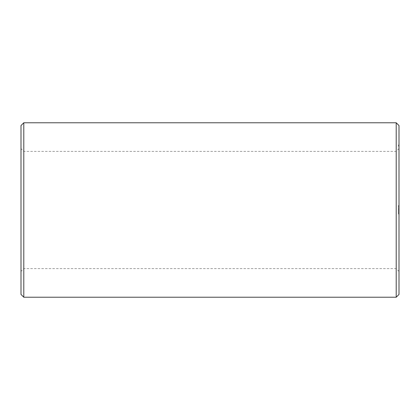 <?xml version="1.0" encoding="UTF-8"?>
<svg xmlns="http://www.w3.org/2000/svg" width="420" height="420" viewBox="0 0 420 420"><rect width="100%" height="100%" fill="white"/><g stroke="black" fill="none" stroke-linecap="round" stroke-linejoin="round"><path stroke-width="0.32" stroke-dasharray="2.1 1.58" d="M21 210L21 271.409L21 210M21 294.441L21 125.559M23.793 210L23.793 268.622L23.793 210M23.793 297.229L23.793 122.771M396.207 210L396.207 268.622L396.207 210M396.207 297.229L396.207 122.771M399 210L399 271.409L399 210M399 294.441L399 125.559M399 145.52L399 146.024L399 145.178L399 145.945L399 145.178L399 145.945L399 145.178L399 145.945L399 145.178L399 145.651L398.533 145.672L398.533 145.178L398.533 146.06L398.533 145.178L398.533 145.945L398.533 145.178L398.533 145.945L398.533 145.178L398.533 145.651L399 145.651L399 145.178L399 145.945L399 145.378L399 145.945L399 145.52L398.533 145.52L398.533 145.178L398.533 145.945L398.533 145.178L398.533 145.945L398.533 145.52L399 145.52L398.533 145.52M399 146.06L398.533 146.06L399 146.06M399 145.73L399 145.178L399 145.861L398.533 145.803L398.533 145.178L398.533 146.255L398.533 145.561L399 145.877L399 144.916L399 145.955L398.533 145.861L399 145.603L398.533 145.73M399 145.756L399 145.378L399 145.777L398.533 145.777L399 145.756M399 144.884L398.533 144.869L398.533 145.346L399 145.178L398.533 145.178L399 145.178L398.533 145.178L399 145.178L398.533 145.178L399 145.178L398.533 145.178L398.533 145.561L398.533 144.879L399 144.869L398.533 144.884M399 146.071L398.533 146.071L399 146.071M399 146.244L398.533 146.244L399 146.244M399 205.406L399 206.126L399 205.406L398.533 205.406M399 206.293L399 206.966L399 206.293L398.533 206.293L398.533 206.966L398.533 206.293L399 206.293M399 207.118L399 207.832L399 207.118L398.533 207.118L398.533 207.832L398.533 207.118L399 207.118M399 207.984L398.533 208.289L399 207.984M399 208.409L399 209.129L399 208.409L398.533 208.409L398.533 208.777L398.533 208.409L399 208.409L398.533 208.409M399 209.297L399 209.969L399 209.297L398.533 209.297L398.533 209.969L398.533 209.297L399 209.297M399 210.137L399 210.882L399 210.137L398.533 210.137L398.533 210.851L398.533 210.137L399 210.137M399 210.982L398.533 211.291L399 210.982M399 211.428L399 211.995L399 211.391L398.533 211.428L398.533 211.995L398.533 211.428M399 212.693L399 212.09L399 212.698L399 212.21L399 212.693L398.533 212.693L398.533 212.09L398.533 212.698L399 212.693L398.533 212.698M399 213.392L399 212.788L399 213.397L399 212.909L399 213.392L398.533 213.392L398.533 212.788L398.533 213.397L399 213.392L398.533 213.397M399 213.528L399 214.09L399 213.486L398.533 213.518L398.533 213.791L399 213.528M399 145.561L398.533 145.561M399 145.814L398.533 145.814L399 145.808M399 145.982L398.533 145.982L399 145.982M399 145.945L398.533 145.955M399 145.903L398.533 145.877L399 145.903M399 146.024L398.533 146.024L399 146.024M399 145.22L398.533 145.43L399 145.22M399 145.268L398.533 145.262M399 145.924L398.533 145.924L399 145.924M399 145.378L398.533 145.378L399 145.378M399 145.178L398.533 145.178L399 145.178M399 145.288L398.533 145.288M399 145.509L398.533 145.509M399 145.677L398.533 145.698M399 145.856L398.533 145.856L399 145.845M399 145.446L398.533 145.446M399 145.331L398.533 145.331L399 145.32M399 145.346L398.533 145.346M399 144.916L398.533 144.916L399 144.916M399 145.052L398.533 145.052L399 145.052M399 145.173L398.533 145.173L399 145.173M399 145.435L398.533 145.435L399 145.43M399 146.207L398.533 146.207L399 146.207M399 146.255L398.533 146.255M398.533 205.522L398.533 206.126L398.533 205.522L399 205.522M399 206.126L398.533 206.126M399 206.01L398.533 206M399 205.963L398.533 205.963L399 205.947M399 205.553L398.533 205.553L399 205.559M399 205.438L398.533 205.438M399 205.984L398.533 205.984M399 206.099L398.533 206.099M399 206.84L399 206.414L398.533 206.414L398.533 206.84L398.533 206.414L399 206.414L398.533 206.414L399 206.414L399 206.84L398.533 206.84M399 206.966L398.533 206.966M399 207.233L398.533 207.233L399 207.233M399 207.265L398.533 207.265M399 207.716L398.533 207.716L399 207.716M399 207.695L398.533 207.695M399 207.832L398.533 207.832L399 207.832M399 208.289L398.533 208.289L399 208.289M399 208.525L398.533 208.441L398.533 209.008L398.533 208.525L399 208.525L398.533 208.525M398.533 209.018L399 209.018M399 209.129L398.533 209.129M399 209.008L398.533 209.008L398.533 208.603L398.533 209.003L399 209.003M399 208.966L398.533 208.966L399 208.987M399 208.556L398.533 208.556L399 208.561M399 208.441L398.533 208.441M399 209.102L398.533 209.102M399 209.843L399 209.417L398.533 209.417L398.533 209.843L398.533 209.417L399 209.417L398.533 209.417L399 209.417L399 209.843L398.533 209.843M399 209.969L398.533 209.969M399 210.257L398.533 210.257L398.533 210.882L398.533 210.257L399 210.257L398.533 210.257L399 210.257L399 210.725L398.533 210.735L399 210.725L398.533 210.646L399 210.656L399 210.257M399 210.851L398.533 210.851L399 210.835M399 210.719L398.533 210.709L399 210.719M399 210.882L398.533 210.882L399 210.882M399 211.291L398.533 211.291L399 211.291M399 211.391L398.533 211.391M399 211.995L398.533 211.995M399 212.09L398.533 212.09L399 212.111M399 212.21L398.533 212.21M399 212.572L398.533 212.572M399 212.221L398.533 212.221M399 212.788L398.533 212.788M399 212.909L398.533 212.909L399 212.919M399 213.271L398.533 213.271M399 212.809L398.533 212.809M399 213.638L398.533 213.638L398.533 214.064L398.533 213.607L399 213.654L399 213.922L398.533 213.607L399 213.591L398.533 213.659M399 213.486L398.533 213.486M399 214.09L398.533 214.09M399 214.064L398.533 214.064M399 213.974L398.533 213.974M398.533 211.691L399 211.691M398.533 211.512L399 211.512M398.533 211.88L399 211.88M399 213.633L398.533 213.67L399 213.901L398.533 213.633M399 145.603L398.533 145.603L399 145.603M399 145.247L398.533 145.247L399 145.247M399 206.766L398.533 206.766M399 209.769L398.533 209.769M399 205.763L398.533 205.774M399 205.9L398.533 205.9L399 205.9M399 206.041L398.533 206.041M399 205.816L398.533 205.816M399 205.695L398.533 205.695M399 205.611L398.533 205.611M399 205.601L398.533 205.601M399 205.758L398.533 205.758L399 205.758M399 206.698L398.533 206.698L399 206.698M399 206.892L398.533 206.892L399 206.897M399 208.766L398.533 208.761M399 208.898L398.533 208.898L399 208.903M399 209.044L398.533 209.044M399 208.819L398.533 208.819M399 208.693L398.533 208.693M399 208.609L398.533 208.609L399 208.603M399 208.95L398.533 208.95M399 209.701L398.533 209.701L399 209.701M399 209.895L398.533 209.895L399 209.9M399 210.551L398.533 210.556M399 210.536L398.533 210.536M399 210.814L398.533 210.814L399 210.803M399 210.725L398.533 210.725M399 211.937L398.533 211.937L399 211.942M399 211.454L398.533 211.454M399 212.137L398.533 212.137M399 212.294L398.533 212.294L399 212.289M399 212.415L398.533 212.405M399 212.384L398.533 212.384M399 212.525L398.533 212.525L399 212.531M399 212.468L398.533 212.468M399 212.62L398.533 212.62L399 212.625M399 212.247L398.533 212.247M399 212.153L398.533 212.153M399 212.835L398.533 212.835M399 212.993L398.533 212.993L399 212.987M399 213.113L398.533 213.113M399 213.082L398.533 213.082M399 213.224L398.533 213.224L399 213.229M399 213.166L398.533 213.166M399 213.318L398.533 213.318M399 213.103L398.533 213.103L399 213.103M399 213.323L398.533 213.323M399 212.945L398.533 212.945M399 212.851L398.533 212.851M399 213.565L398.533 213.565L399 213.575M399 213.791L398.533 213.785M399 214.011L398.533 214.011L399 214.022M399 213.99L398.533 213.99M399 214.032L398.533 214.032M399 206.792L398.533 206.792M399 206.656L398.533 206.656L399 206.656M399 209.79L398.533 209.79M399 209.659L398.533 209.659L399 209.659M399 210.672L398.533 210.672M399 211.827L398.533 211.827L399 211.843M399 211.538L398.533 211.538L399 211.554M399 211.696L398.533 211.696M399 213.796L398.533 213.796M399 213.922L398.533 213.922L399 213.906M399 148.591L396.207 151.379L23.793 151.379L21 148.591M399 271.409L396.207 268.622L23.793 268.622L21 271.409"/><path stroke-width="0.63" d="M23.793 122.771L21 125.559L21 294.441L23.793 297.229L396.207 297.229L396.207 122.771L23.793 122.771L23.793 297.229M396.207 122.771L399 125.559L399 294.441L396.207 297.229"/></g></svg>
